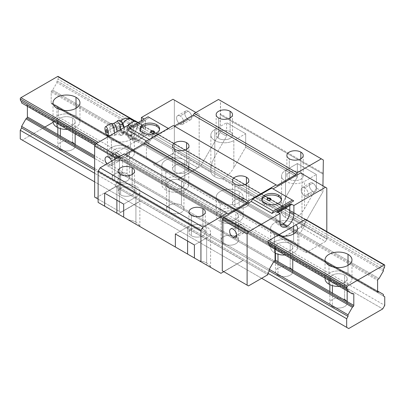 <?xml version="1.0" encoding="UTF-8"?>
<svg xmlns="http://www.w3.org/2000/svg" width="405" height="405" viewBox="0 0 405 405"><rect width="100%" height="100%" fill="white"/><g stroke="black" fill="none" stroke-linecap="round" stroke-linejoin="round"><path stroke-width="0.3" stroke-dasharray="2.02 1.52" d="M275.061 249.288L275.061 248.695A0.962 0.557 120 0 0 274.555 248.214L122.092 160.188L121.166 160.436L116.817 157.925L116.817 156.355L115.764 155.748L115.466 153.971A0.962 0.557 -60 0 1 116.134 152.665L152.857 131.463A0.962 0.557 -60 0 1 153.338 131.412A0.962 0.557 -60 0 1 153.525 131.995L153.232 134.116L152.179 135.938L152.179 137.508L147.825 145.046L146.899 145.866A0.962 0.557 120 0 0 146.397 146.914L146.397 158.178A0.962 0.557 120 0 0 146.595 158.618A0.962 0.557 120 0 0 146.899 158.644L147.825 158.395L152.179 160.906L152.179 162.481L153.535 163.266L153.535 164.678L281.181 238.53L303.35 225.732L281.181 238.53L178.357 179.167L200.526 166.364L211.051 172.439A13.466 7.771 180 0 0 214.807 176.651L214.807 140.53A13.466 7.771 180 0 0 233.852 140.53L245.683 133.701L226.643 122.705L245.683 133.701L245.683 147.207L297.366 177.046L245.683 147.207L245.683 133.701L233.852 140.53L233.852 167.7L245.683 147.207L233.852 167.7L233.852 140.53A13.466 7.771 180 0 1 214.807 140.53A13.466 7.771 180 0 1 214.807 129.539L214.807 156.71C211.668 162.344 210.418 167.589 211.051 172.439L200.526 166.364L220.112 132.445L220.112 114.696L322.937 174.059L220.112 114.696L220.523 113.992L323.342 173.355L220.523 113.992L220.523 100.642L323.342 160.005L218.482 99.463L220.523 100.642L220.112 132.445L226.643 136.212L214.807 156.71C212.24 161.256 210.924 165.68 210.863 169.978L211.051 172.439A13.466 7.771 180 0 0 214.807 176.651A13.466 7.771 180 0 0 222.102 178.823C226.623 176.944 230.536 173.239 233.852 167.7C230.536 173.239 226.623 176.944 222.102 178.823L281.774 213.273A13.466 7.771 180 0 0 285.53 217.485L285.53 181.364A13.466 7.771 180 0 0 304.575 181.364A13.466 7.771 180 0 1 285.53 181.364A13.466 7.771 180 0 1 285.53 170.368L285.53 197.539L285.53 170.368L297.366 163.539L316.406 174.53L304.575 181.364L304.575 208.535L304.575 181.364L316.406 174.53L316.406 188.036L316.406 174.53L297.366 163.539L297.366 177.046L285.53 197.539C282.396 203.178 281.141 208.423 281.774 213.273A13.466 7.771 180 0 0 285.53 217.485A13.466 7.771 180 0 0 292.825 219.657C297.346 217.774 301.259 214.068 304.575 208.535L316.406 188.036L322.937 191.808L303.35 225.732L292.825 219.657C297.346 217.774 301.259 214.068 304.575 208.535L316.406 188.036L322.937 191.808L322.937 185.839L322.937 191.808L303.35 225.732L292.825 219.657A13.466 7.771 180 0 1 285.53 217.485L285.53 181.364A13.466 7.771 180 0 1 281.591 175.866A13.466 7.771 180 0 1 285.53 170.368L297.366 163.539L297.366 177.046L285.53 197.539C282.963 202.085 281.647 206.51 281.591 210.808L281.774 213.273L222.102 178.823A13.466 7.771 180 0 1 214.807 176.651L214.807 140.53A13.466 7.771 180 0 1 210.863 135.037A13.466 7.771 180 0 1 214.807 129.539L226.643 122.705L226.643 136.212L214.807 156.71L214.807 129.539L226.643 122.705L226.643 136.212L220.112 132.445L200.526 166.364L178.357 179.167L197.807 167.781L199.169 165.422L199.169 114.382L197.807 113.597L170.196 129.539L168.293 128.441L168.839 128.755L149.799 139.745L148.438 142.099L120.827 158.041L119.47 160.395L119.47 211.44L120.827 212.225L140.277 201.153L118.108 213.951L140.277 201.153L243.096 260.516L223.788 271.664L243.096 260.359L115.455 186.665L115.455 185.252L116.817 182.893L116.817 181.324L121.166 173.785L122.092 172.965A0.962 0.557 120 0 0 122.593 171.917L122.593 160.669A0.962 0.557 120 0 0 122.092 160.188L121.166 160.436L116.817 157.925L116.817 156.355L115.764 155.748L115.466 153.971A0.962 0.557 -60 0 1 116.134 152.665L152.857 131.463A0.962 0.557 -60 0 1 153.525 131.995L153.232 134.116L152.179 135.938L152.179 137.508L147.825 145.046L146.899 145.866A0.962 0.557 120 0 0 146.397 146.914L146.397 158.178A0.962 0.557 120 0 0 146.899 158.644L147.825 158.395L152.179 160.906L152.179 162.481L153.535 163.266L153.535 164.678L172.986 153.449L174.347 151.095L174.347 100.05L172.986 99.266L199.169 114.382L197.807 113.597L170.196 129.539L148.098 116.777L149.455 117.561L127.697 130.126L149.455 117.561L170.196 129.539L168.839 128.755L149.799 139.745L149.253 139.431L149.799 139.745L148.438 142.099L120.827 158.041L119.47 160.395L119.47 211.44L120.827 212.225L140.277 200.996L115.455 186.665L115.455 185.252L267.918 273.274L94.648 173.239L267.918 273.274L115.455 185.252L116.817 182.893L269.279 270.92L94.648 170.095L269.279 270.92L116.817 182.893L116.817 181.324L269.279 269.35L94.648 168.526L269.279 269.35L116.817 181.324L121.166 173.785L273.633 261.812L94.648 158.477L273.633 261.812L121.166 173.785L122.092 172.965L274.555 260.992L122.092 172.965A0.962 0.557 120 0 0 122.593 171.917L94.648 155.783M175.026 172.135A8.176 4.718 180 0 1 172.631 168.799A8.176 4.718 180 0 1 177.679 164.44A8.176 4.718 180 0 1 186.589 165.463A8.176 4.718 180 0 1 188.983 168.799A8.176 4.718 180 0 1 183.936 173.158A8.176 4.718 180 0 1 175.026 172.135L175.026 149.364L175.026 172.135A8.176 4.718 180 0 1 175.026 165.463A8.176 4.718 180 0 1 186.589 165.463A8.176 4.718 180 0 1 186.589 172.135A8.176 4.718 180 0 1 175.026 172.135M186.589 149.364L186.589 165.463L186.589 149.364M312.868 191.337A5.002 2.886 60 0 1 309.602 186.928A5.002 2.886 60 0 1 310.372 182.923A5.002 2.886 60 0 1 312.868 183.171A5.002 2.886 60 0 1 316.406 189.292A5.002 2.886 60 0 1 312.868 191.337L304.712 196.045A5.002 2.886 -120 0 0 308.245 194.005A5.002 2.886 -120 0 0 304.712 187.88A5.002 2.886 -120 0 0 302.211 187.631A5.002 2.886 -120 0 0 301.442 191.641A5.002 2.886 -120 0 0 304.712 196.045A5.002 2.886 -120 0 0 307.208 196.293A5.002 2.886 -120 0 0 308.245 194.005A5.002 2.886 -120 0 0 304.712 187.88L312.868 183.171A5.002 2.886 60 0 1 316.138 187.576A5.002 2.886 60 0 1 315.368 191.585A5.002 2.886 60 0 1 312.868 191.337A5.002 2.886 60 0 1 309.334 185.212A5.002 2.886 60 0 1 312.868 183.171L304.712 187.88A5.002 2.886 -120 0 0 301.173 189.925A5.002 2.886 -120 0 0 304.712 196.045L312.868 191.337M140.084 129.539A9.811 5.665 0 0 0 139.988 130.324A9.811 5.665 0 0 0 142.859 134.328L142.859 132.759L142.859 134.328A9.811 5.665 0 0 0 156.735 134.328A9.811 5.665 0 0 0 159.514 129.539A9.811 5.665 0 0 1 159.605 130.324A9.811 5.665 0 0 1 156.735 134.328A9.811 5.665 0 0 1 142.859 134.328A9.811 5.665 0 0 1 140.084 129.539M141.431 126.279A9.811 5.665 -60 0 1 134.495 138.292A9.811 5.665 -60 0 1 127.56 134.288L127.56 125.494L127.56 134.288L131.64 136.642A9.811 5.665 120 0 0 133.67 141.137A9.811 5.665 120 0 0 138.576 140.651A9.811 5.665 120 0 0 145.511 128.633L145.511 120.781L131.64 128.79L131.64 136.642A9.811 5.665 120 0 0 138.576 140.651L134.495 138.292A9.811 5.665 -60 0 1 129.59 138.778A9.811 5.665 -60 0 1 127.56 134.288L131.64 136.642L131.64 128.79L130.278 128.005L144.155 119.996L145.511 120.781L131.64 128.79L130.278 128.005L144.155 119.996L144.155 119.055L130.278 127.064L130.278 128.005L130.278 127.064L144.155 119.055L144.155 119.996L145.511 120.781L145.511 128.633L141.431 126.279A9.811 5.665 -60 0 1 134.495 138.292L138.576 140.651A9.811 5.665 120 0 0 145.511 128.633L141.431 126.279L141.431 120.624L141.431 126.279M267.062 199.346A1.924 1.109 0 0 0 267.017 199.579A1.924 1.109 0 0 0 267.578 200.364L267.578 199.893L267.578 200.364A1.924 1.109 0 0 0 269.674 200.607A1.924 1.109 0 0 0 270.864 199.579A1.924 1.109 0 0 0 270.818 199.346A1.924 1.109 0 0 1 269.862 200.556A1.924 1.109 0 0 1 267.578 200.364A1.924 1.109 0 0 1 267.062 199.346M261.944 199.893A9.811 5.665 0 0 0 261.853 200.677A9.811 5.665 0 0 0 264.723 204.687L264.723 203.113L264.723 204.687A9.811 5.665 0 0 0 278.594 204.687A9.811 5.665 0 0 0 281.374 199.893A9.811 5.665 0 0 1 281.47 200.677A9.811 5.665 0 0 1 278.594 204.687A9.811 5.665 0 0 1 264.723 204.687A9.811 5.665 0 0 1 261.944 199.893M241.329 224.471A5.002 2.886 -120 0 0 238.828 224.223A5.002 2.886 -120 0 0 238.064 228.233A5.002 2.886 -120 0 0 241.329 232.637L236.707 235.31L241.329 232.637A5.002 2.886 -120 0 0 244.868 230.597A5.002 2.886 -120 0 0 241.329 224.471A5.002 2.886 -120 0 0 237.796 226.516A5.002 2.886 -120 0 0 241.329 232.637A5.002 2.886 -120 0 0 243.83 232.885A5.002 2.886 -120 0 0 244.868 230.597A5.002 2.886 -120 0 0 241.329 224.471L233.169 229.184L241.329 224.471M188.29 119.409A5.002 2.886 60 0 1 185.019 115A5.002 2.886 60 0 1 185.789 110.995A5.002 2.886 60 0 1 188.29 111.243A5.002 2.886 60 0 1 191.823 117.369A5.002 2.886 60 0 1 188.29 119.409L180.129 124.122A5.002 2.886 -120 0 0 183.662 122.077A5.002 2.886 -120 0 0 180.129 115.951A5.002 2.886 -120 0 0 177.628 115.703A5.002 2.886 -120 0 0 176.858 119.713A5.002 2.886 -120 0 0 180.129 124.122A5.002 2.886 -120 0 0 182.63 124.365A5.002 2.886 -120 0 0 183.662 122.077A5.002 2.886 -120 0 0 180.129 115.951L188.29 111.243A5.002 2.886 60 0 1 191.555 115.648A5.002 2.886 60 0 1 190.785 119.657A5.002 2.886 60 0 1 188.29 119.409A5.002 2.886 60 0 1 184.751 113.284A5.002 2.886 60 0 1 188.29 111.243L180.129 115.951A5.002 2.886 -120 0 0 176.59 117.997A5.002 2.886 -120 0 0 180.129 124.122L188.29 119.409M202.91 229.068A8.176 4.718 0 0 0 194 228.045A8.176 4.718 0 0 0 188.953 232.404A8.176 4.718 0 0 0 191.347 235.74L191.347 215.323L191.347 235.74A8.176 4.718 0 0 0 202.91 235.74A8.176 4.718 0 0 0 202.91 229.068A8.176 4.718 0 0 0 191.347 229.068A8.176 4.718 0 0 0 191.347 235.74A8.176 4.718 0 0 0 200.257 236.763A8.176 4.718 0 0 0 205.305 232.404A8.176 4.718 0 0 0 202.91 229.068L202.91 215.323L202.91 229.068M289.271 179.202A8.176 4.718 180 0 1 286.877 175.866A8.176 4.718 180 0 1 291.924 171.507A8.176 4.718 180 0 1 300.834 172.53A8.176 4.718 180 0 1 300.834 179.202A8.176 4.718 180 0 1 289.271 179.202L289.271 158.785L289.271 179.202A8.176 4.718 180 0 1 289.271 172.53A8.176 4.718 180 0 1 300.834 172.53A8.176 4.718 180 0 1 303.229 175.866A8.176 4.718 180 0 1 298.181 180.225A8.176 4.718 180 0 1 289.271 179.202M300.834 158.785L300.834 172.53L300.834 158.785M128.628 220.026A13.466 7.771 180 0 1 135.923 222.198A13.466 7.771 180 0 1 139.685 226.405A13.466 7.771 180 0 0 135.923 222.198L135.923 186.077A13.466 7.771 180 0 1 139.867 191.57A13.466 7.771 180 0 1 135.923 197.068L123.682 204.135L135.923 197.068L135.923 224.238L135.923 197.068A13.466 7.771 180 0 0 135.923 186.077L135.923 222.198A13.466 7.771 180 0 0 128.628 220.026M116.883 200.207L116.883 186.077A13.466 7.771 180 0 1 135.923 186.077A13.466 7.771 180 0 0 116.883 186.077L104.642 193.139L116.883 186.077L116.883 200.207M119.247 160.957A5.002 2.886 -120 0 1 116.746 160.714A5.002 2.886 -120 0 0 120.285 158.669A5.002 2.886 -120 0 0 116.746 152.543L108.586 157.256L116.746 152.543A5.002 2.886 -120 0 0 114.245 152.295A5.002 2.886 -120 0 0 113.481 156.305A5.002 2.886 -120 0 0 116.746 160.714L108.586 165.422A5.002 2.886 -120 0 0 112.124 163.382A5.002 2.886 -120 0 0 111.674 161.129A5.002 2.886 -120 0 1 112.124 163.382A5.002 2.886 -120 0 1 111.086 165.67L119.247 160.957A5.002 2.886 -120 0 0 120.285 158.669A5.002 2.886 -120 0 0 116.746 152.543A5.002 2.886 -120 0 0 113.213 154.589A5.002 2.886 -120 0 0 116.746 160.714L108.586 165.422A5.002 2.886 -120 0 0 111.086 165.67M106.859 163.909A5.002 2.886 -120 0 0 108.586 165.422A5.002 2.886 -120 0 1 106.859 163.909M246.432 200.014A8.176 4.718 0 0 0 237.522 198.992A8.176 4.718 0 0 0 232.475 203.35A8.176 4.718 0 0 0 234.87 206.687L234.87 183.916L234.87 206.687A8.176 4.718 0 0 0 243.78 207.709A8.176 4.718 0 0 0 248.827 203.35A8.176 4.718 0 0 0 246.432 200.014A8.176 4.718 0 0 0 234.87 200.014A8.176 4.718 0 0 0 234.87 206.687A8.176 4.718 0 0 0 246.432 206.687A8.176 4.718 0 0 0 246.432 200.014L246.432 183.916L246.432 200.014M199.356 260.861A13.466 7.771 180 0 1 206.646 263.027A13.466 7.771 180 0 1 210.408 267.239A13.466 7.771 180 0 0 206.646 263.027L206.646 226.906A13.466 7.771 180 0 1 210.59 232.404A13.466 7.771 180 0 1 206.646 237.902L194.405 244.969L206.646 237.902L206.646 265.067L206.646 237.902A13.466 7.771 180 0 0 206.646 226.906L206.646 263.027A13.466 7.771 180 0 0 199.356 260.861M187.606 241.041L187.606 226.906A13.466 7.771 180 0 1 206.646 226.906A13.466 7.771 180 0 0 187.606 226.906L175.365 233.974L187.606 226.906L187.606 241.041M132.182 188.234A8.176 4.718 0 0 0 123.277 187.211A8.176 4.718 0 0 0 118.23 191.57A8.176 4.718 0 0 0 120.624 194.906L120.624 174.494L120.624 194.906A8.176 4.718 0 0 0 129.534 195.934A8.176 4.718 0 0 0 134.576 191.57A8.176 4.718 0 0 0 132.182 188.234A8.176 4.718 0 0 0 120.624 188.234A8.176 4.718 0 0 0 120.624 194.906A8.176 4.718 0 0 0 132.182 194.906A8.176 4.718 0 0 0 132.182 188.234L132.182 174.494L132.182 188.234M230.111 131.696A8.176 4.718 0 0 0 221.201 130.673A8.176 4.718 0 0 0 216.154 135.037A8.176 4.718 0 0 0 218.548 138.373L218.548 117.956L218.548 138.373A8.176 4.718 0 0 0 227.458 139.396A8.176 4.718 0 0 0 232.505 135.037A8.176 4.718 0 0 0 230.111 131.696A8.176 4.718 0 0 0 218.548 131.696A8.176 4.718 0 0 0 218.548 138.373A8.176 4.718 0 0 0 230.111 138.373A8.176 4.718 0 0 0 230.111 131.696L230.111 117.956L230.111 131.696M150.64 132.131A1.924 1.109 0 0 0 150.594 132.364A1.924 1.109 0 0 0 151.156 133.149L151.156 132.678L151.156 133.149A1.924 1.109 0 0 0 153.252 133.392A1.924 1.109 0 0 0 154.442 132.364A1.924 1.109 0 0 0 154.396 132.131A1.924 1.109 0 0 1 153.439 133.341A1.924 1.109 0 0 1 151.156 133.149A1.924 1.109 0 0 1 150.64 132.131M289.818 204.095L275.942 212.104L275.942 219.956A9.811 5.665 120 0 0 280.462 224.856A9.811 5.665 120 0 1 277.977 224.446A9.811 5.665 120 0 1 275.942 219.956L280.022 222.315L275.942 219.956L275.942 212.104L277.303 212.888L275.942 212.104L289.818 204.095L289.818 205.664L289.818 204.095L291.175 204.879L289.818 204.095M278.119 212.417L277.303 212.888L277.303 211.947L277.303 212.888L278.119 212.417M274.555 248.214L273.633 248.462L95.053 145.36L273.633 248.462L121.166 160.436L273.633 248.462L274.555 248.214M306.003 219.88A0.962 0.557 -60 0 1 305.993 220.021L305.694 222.137L304.641 223.96L304.641 225.534L300.287 233.072L299.366 233.893A0.962 0.557 120 0 0 298.86 234.94L298.86 246.199A0.962 0.557 120 0 0 299.366 246.67L300.287 246.422L304.641 248.933L304.641 250.503L306.003 251.287L306.003 252.7L325.453 241.471L300.632 227.144L301.988 224.785L301.988 173.745L300.632 172.96L326.81 188.077L301.988 173.745L301.988 224.785L326.81 239.117L325.453 241.471L306.003 252.7L281.181 238.373L300.632 227.144L301.988 224.785L326.81 239.117L325.453 241.471L300.632 227.144L281.181 238.373L306.003 252.7L306.003 251.287L152.179 162.481L304.641 250.503L304.641 248.933L147.825 158.395L300.287 246.422L299.366 246.67L146.899 158.644L299.366 246.67A0.962 0.557 120 0 1 299.062 246.64A0.962 0.557 120 0 1 298.86 246.199L146.397 158.178L298.86 246.199L298.86 234.94L146.397 146.914L298.86 234.94A0.962 0.557 120 0 1 299.366 233.893L146.899 145.866L299.366 233.893L300.287 233.072L147.825 145.046L300.287 233.072L304.641 225.534L152.179 137.508L304.641 225.534L304.641 223.96L152.179 135.938L304.641 223.96L305.694 222.137L153.232 134.116L305.694 222.137L305.993 220.021A0.962 0.557 -60 0 0 305.8 219.439L134.779 120.7M326.81 231.569L326.81 239.117L326.81 231.569M116.205 158.512L119.47 160.395L116.205 158.512M98.116 199.108L120.827 212.225L98.116 199.108M96.005 197.893L115.455 186.665L96.005 197.893M152.857 131.463L305.319 219.485L152.857 131.463M153.525 131.995L305.993 220.021L153.525 131.995M173.325 125.535L277.101 185.444L173.325 125.535M174.347 151.095L199.169 165.422L199.169 114.382L174.347 100.05L174.347 151.095L199.169 165.422L197.807 167.781L172.986 153.449L197.807 167.781L178.357 179.01L153.535 164.678L172.986 153.449L174.347 151.095M124.365 153.804L228.136 213.713L124.365 153.804M115.466 153.971L267.928 241.998L115.466 153.971M116.134 152.665L268.601 240.686L116.134 152.665M118.923 156.943L120.827 158.041L118.923 156.943M115.764 155.748L269.279 244.377L115.764 155.748M116.817 156.355L269.279 244.377L116.817 156.355M223.651 271.588L243.096 260.359L267.918 274.686L243.096 260.359L223.651 271.588M273.021 188.902L293.762 200.875L273.021 188.902M116.817 157.925L269.279 245.946L116.817 157.925M195.904 112.499L197.807 113.597L195.904 112.499M148.438 142.099L146.534 141.001L148.438 142.099M261.671 278.296L94.648 181.865L261.671 278.296M79.957 102.799L79.957 121.647A13.466 7.771 0 0 1 69.761 129.19A13.466 7.771 0 0 1 67.412 129.403A13.466 7.771 0 0 0 69.761 129.19A13.466 7.771 0 0 0 79.466 123.722A13.466 7.771 0 0 0 76.013 116.149L76.013 108.297L76.013 116.149A13.466 7.771 0 0 0 56.973 116.149A13.466 7.771 0 0 0 53.03 121.647M56.973 123.373L56.973 108.297L56.973 123.373M130.415 147.562A13.466 7.771 0 0 0 111.375 147.562A13.466 7.771 0 0 0 107.431 153.055A13.466 7.771 0 0 0 111.375 158.552L111.375 139.705A13.466 7.771 0 0 0 130.415 139.705A13.466 7.771 0 0 0 130.415 128.714A13.466 7.771 0 0 0 111.375 128.714A13.466 7.771 0 0 0 107.431 134.212A13.466 7.771 0 0 0 107.608 135.462A13.466 7.771 0 0 1 111.375 128.714A13.466 7.771 0 0 1 130.415 128.714L130.415 147.562A13.466 7.771 0 0 0 111.375 147.562A13.466 7.771 0 0 0 111.375 158.552A13.466 7.771 0 0 0 130.415 158.552A13.466 7.771 0 0 0 130.415 147.562A13.466 7.771 0 0 1 134.359 153.055A13.466 7.771 0 0 1 126.046 160.238A13.466 7.771 0 0 1 111.375 158.552L111.375 139.705A13.466 7.771 0 0 0 126.046 141.391A13.466 7.771 0 0 0 134.359 134.212A13.466 7.771 0 0 0 130.415 128.714L130.415 147.562M108.145 136.703A13.466 7.771 0 0 0 111.375 139.705A13.466 7.771 0 0 1 108.145 136.703M239.223 210.377A13.466 7.771 0 0 0 220.183 210.377A13.466 7.771 0 0 0 216.24 215.875A13.466 7.771 0 0 0 220.183 221.373L220.183 202.525A13.466 7.771 0 0 0 234.854 204.211A13.466 7.771 0 0 0 243.167 197.027A13.466 7.771 0 0 0 239.223 191.535A13.466 7.771 0 0 0 220.183 191.535A13.466 7.771 0 0 0 216.24 197.027A13.466 7.771 0 0 0 220.183 202.525A13.466 7.771 0 0 0 239.223 202.525A13.466 7.771 0 0 0 239.223 191.535L239.223 210.377A13.466 7.771 0 0 0 220.183 210.377A13.466 7.771 0 0 0 220.183 221.373A13.466 7.771 0 0 0 239.223 221.373A13.466 7.771 0 0 0 239.223 210.377A13.466 7.771 0 0 1 243.167 215.875A13.466 7.771 0 0 1 234.854 223.059A13.466 7.771 0 0 1 220.183 221.373L220.183 202.525A13.466 7.771 0 0 1 220.183 191.535A13.466 7.771 0 0 1 239.223 191.535L239.223 210.377M181.42 205.274A8.657 4.997 0 0 0 171.988 204.191A8.657 4.997 0 0 0 166.642 208.808A8.657 4.997 0 0 0 169.179 212.341L169.179 188.001A8.657 4.997 0 0 0 181.42 188.001A8.657 4.997 0 0 0 181.42 180.934A8.657 4.997 0 0 0 171.988 179.85A8.657 4.997 0 0 0 166.642 184.467A8.657 4.997 0 0 0 169.179 188.001A8.657 4.997 0 0 0 178.61 189.084A8.657 4.997 0 0 0 183.956 184.467A8.657 4.997 0 0 0 181.42 180.934L181.42 205.274A8.657 4.997 0 0 0 169.179 205.274A8.657 4.997 0 0 0 169.179 212.341A8.657 4.997 0 0 0 181.42 212.341A8.657 4.997 0 0 0 181.42 205.274A8.657 4.997 0 0 1 183.956 208.808A8.657 4.997 0 0 1 178.61 213.425A8.657 4.997 0 0 1 169.179 212.341L169.179 188.001A8.657 4.997 0 0 1 169.179 180.934A8.657 4.997 0 0 1 181.42 180.934L181.42 205.274M351.97 259.848L351.97 278.696A13.466 7.771 0 0 1 341.774 286.234A13.466 7.771 0 0 1 339.425 286.446A13.466 7.771 0 0 0 341.774 286.234A13.466 7.771 0 0 0 351.484 280.766A13.466 7.771 0 0 0 348.027 273.198L348.027 265.346L348.027 273.198A13.466 7.771 0 0 0 328.987 273.198A13.466 7.771 0 0 0 325.043 278.696M328.987 280.422L328.987 265.346L328.987 280.422M72.611 142.454L72.611 118.113A8.657 4.997 0 0 0 60.37 118.113A8.657 4.997 0 0 0 60.37 125.18A8.657 4.997 0 0 0 72.611 125.18A8.657 4.997 0 0 0 72.611 118.113A8.657 4.997 0 0 0 63.18 117.03A8.657 4.997 0 0 0 57.839 121.647A8.657 4.997 0 0 0 60.37 125.18L60.37 128.572L60.37 125.18A8.657 4.997 0 0 0 69.807 126.264A8.657 4.997 0 0 0 75.148 121.647A8.657 4.997 0 0 0 72.611 118.113L72.611 142.454A8.657 4.997 0 0 0 63.18 141.37A8.657 4.997 0 0 0 57.839 145.987A8.657 4.997 0 0 0 60.37 149.521L60.37 135.994L60.37 149.521A8.657 4.997 0 0 0 69.807 150.604A8.657 4.997 0 0 0 75.148 145.987A8.657 4.997 0 0 0 72.611 142.454A8.657 4.997 0 0 0 60.37 142.454A8.657 4.997 0 0 0 60.37 149.521A8.657 4.997 0 0 0 71.214 150.179A8.657 4.997 0 0 0 74.566 144.19M270.641 228.44A13.466 7.771 0 0 1 274.585 222.942A13.466 7.771 0 0 1 293.625 222.942L293.625 226.238L293.625 222.942A13.466 7.771 0 0 1 296.045 224.846A13.466 7.771 0 0 0 293.625 222.942A13.466 7.771 0 0 0 274.585 222.942A13.466 7.771 0 0 0 274.585 233.933L274.585 252.781A13.466 7.771 0 0 1 271.041 245.395A13.466 7.771 0 0 1 274.585 241.785A13.466 7.771 0 0 1 293.625 241.785A13.466 7.771 0 0 1 297.083 249.358A13.466 7.771 0 0 1 287.373 254.826A13.466 7.771 0 0 1 285.024 255.039A13.466 7.771 0 0 0 287.373 254.826A13.466 7.771 0 0 0 297.569 247.283A13.466 7.771 0 0 0 293.625 241.785L293.625 233.933L293.625 241.785A13.466 7.771 0 0 0 274.585 241.785A13.466 7.771 0 0 0 270.641 247.283A13.466 7.771 0 0 0 274.585 252.781L274.585 233.933A13.466 7.771 0 0 0 277.881 235.33A13.466 7.771 0 0 1 274.585 233.933A13.466 7.771 0 0 1 270.641 228.44L270.641 247.283M127.018 173.867A8.657 4.997 0 0 0 117.582 172.783A8.657 4.997 0 0 0 112.241 177.4A8.657 4.997 0 0 0 114.777 180.934L114.777 156.588A8.657 4.997 0 0 0 124.208 157.672A8.657 4.997 0 0 0 129.549 153.055A8.657 4.997 0 0 0 127.018 149.521A8.657 4.997 0 0 0 117.582 148.438A8.657 4.997 0 0 0 112.241 153.055A8.657 4.997 0 0 0 114.777 156.588A8.657 4.997 0 0 0 127.018 156.588A8.657 4.997 0 0 0 127.018 149.521L127.018 173.867A8.657 4.997 0 0 0 114.777 173.867A8.657 4.997 0 0 0 114.777 180.934L114.777 156.588A8.657 4.997 0 0 1 114.777 149.521A8.657 4.997 0 0 1 127.018 149.521L127.018 173.867A8.657 4.997 0 0 1 129.549 177.4A8.657 4.997 0 0 1 124.208 182.017A8.657 4.997 0 0 1 114.777 180.934A8.657 4.997 0 0 0 127.018 180.934A8.657 4.997 0 0 0 127.018 173.867M235.821 236.682A8.657 4.997 0 0 0 226.39 235.599A8.657 4.997 0 0 0 221.044 240.216A8.657 4.997 0 0 0 223.58 243.749L223.58 219.409A8.657 4.997 0 0 0 233.012 220.492A8.657 4.997 0 0 0 238.358 215.875A8.657 4.997 0 0 0 235.821 212.341A8.657 4.997 0 0 0 226.39 211.258A8.657 4.997 0 0 0 221.044 215.875A8.657 4.997 0 0 0 223.58 219.409A8.657 4.997 0 0 0 235.821 219.409A8.657 4.997 0 0 0 235.821 212.341L235.821 236.682A8.657 4.997 0 0 0 223.58 236.682A8.657 4.997 0 0 0 223.58 243.749L223.58 219.409A8.657 4.997 0 0 1 223.58 212.341A8.657 4.997 0 0 1 235.821 212.341L235.821 236.682A8.657 4.997 0 0 1 238.358 240.216A8.657 4.997 0 0 1 233.012 244.833A8.657 4.997 0 0 1 223.58 243.749A8.657 4.997 0 0 0 235.821 243.749A8.657 4.997 0 0 0 235.821 236.682M184.817 178.969A13.466 7.771 0 0 0 165.777 178.969A13.466 7.771 0 0 0 161.833 184.467A13.466 7.771 0 0 0 165.777 189.96L165.777 171.118A13.466 7.771 0 0 0 180.453 172.803A13.466 7.771 0 0 0 188.76 165.62A13.466 7.771 0 0 0 184.817 160.122A13.466 7.771 0 0 0 165.777 160.122A13.466 7.771 0 0 0 161.833 165.62A13.466 7.771 0 0 0 165.777 171.118A13.466 7.771 0 0 0 184.817 171.118A13.466 7.771 0 0 0 184.817 160.122L184.817 178.969A13.466 7.771 0 0 0 165.777 178.969A13.466 7.771 0 0 0 165.777 189.96L165.777 171.118A13.466 7.771 0 0 1 165.777 160.122A13.466 7.771 0 0 1 184.817 160.122L184.817 178.969A13.466 7.771 0 0 1 188.76 184.467A13.466 7.771 0 0 1 180.453 191.646A13.466 7.771 0 0 1 165.777 189.96A13.466 7.771 0 0 0 184.817 189.96A13.466 7.771 0 0 0 184.817 178.969M290.223 268.095L290.223 243.749A8.657 4.997 0 0 0 277.982 243.749A8.657 4.997 0 0 0 277.982 250.816A8.657 4.997 0 0 0 290.223 250.816A8.657 4.997 0 0 0 290.223 243.749A8.657 4.997 0 0 0 280.792 242.666A8.657 4.997 0 0 0 275.451 247.283A8.657 4.997 0 0 0 277.982 250.816L277.982 254.208L277.982 250.816A8.657 4.997 0 0 0 287.418 251.9A8.657 4.997 0 0 0 292.759 247.283A8.657 4.997 0 0 0 290.223 243.749L290.223 268.095A8.657 4.997 0 0 0 280.792 267.011A8.657 4.997 0 0 0 275.451 271.628A8.657 4.997 0 0 0 277.982 275.162L277.982 261.63L277.982 275.162A8.657 4.997 0 0 0 287.418 276.245A8.657 4.997 0 0 0 292.759 271.628A8.657 4.997 0 0 0 290.223 268.095A8.657 4.997 0 0 0 277.982 268.095A8.657 4.997 0 0 0 277.982 275.162A8.657 4.997 0 0 0 288.826 275.815A8.657 4.997 0 0 0 292.177 269.826M344.63 299.503L344.63 275.162A8.657 4.997 0 0 0 332.389 275.162A8.657 4.997 0 0 0 332.389 282.224A8.657 4.997 0 0 0 341.82 283.308A8.657 4.997 0 0 0 347.161 278.696A8.657 4.997 0 0 0 344.63 275.162A8.657 4.997 0 0 0 335.193 274.079A8.657 4.997 0 0 0 329.852 278.696A8.657 4.997 0 0 0 332.389 282.224L332.389 285.616L332.389 282.224A8.657 4.997 0 0 0 344.63 282.224A8.657 4.997 0 0 0 344.63 275.162L344.63 299.503A8.657 4.997 0 0 0 335.193 298.419A8.657 4.997 0 0 0 329.852 303.036A8.657 4.997 0 0 0 332.389 306.57L332.389 293.038L332.389 306.57A8.657 4.997 0 0 0 341.82 307.653A8.657 4.997 0 0 0 347.161 303.036A8.657 4.997 0 0 0 344.63 299.503A8.657 4.997 0 0 0 332.389 299.503A8.657 4.997 0 0 0 332.389 306.57A8.657 4.997 0 0 0 343.232 307.223A8.657 4.997 0 0 0 346.579 301.234M351.97 278.696A13.466 7.771 0 0 0 348.027 273.198A13.466 7.771 0 0 0 328.987 273.198A13.466 7.771 0 0 0 325.448 276.807A13.466 7.771 0 0 0 325.073 278.164M384.75 296.754L58.33 108.297L58.33 116.929L56.285 120.472L53.08 122.325L56.285 120.472L382.705 308.929L56.285 120.472L58.33 116.929L384.75 305.385L58.33 116.929L58.33 108.297L56.973 107.512L384.75 296.754M353.302 293.681L26.887 105.224L25.96 105.472L26.887 105.224A0.962 0.557 120 0 1 27.388 105.7L27.388 106.297M383.388 270.996L56.973 82.544L52.62 90.082L51.698 90.902A0.962 0.557 120 0 0 51.192 91.95L51.192 103.209A0.962 0.557 120 0 0 51.389 103.65A0.962 0.557 120 0 0 51.698 103.675L52.62 103.432L56.973 105.943L56.973 107.512L383.388 295.969L56.973 107.512L56.973 105.943L383.388 294.4L52.62 103.432L377.612 291.058L52.62 103.432L51.698 103.675L377.632 291.853L51.698 103.675A0.962 0.557 120 0 1 51.192 103.209L377.612 291.666L51.192 103.209L51.192 91.95L377.612 280.407L51.192 91.95A0.962 0.557 120 0 1 51.698 90.902L378.113 279.354L51.698 90.902L52.62 90.082L379.039 278.534L52.62 90.082L56.973 82.544L383.388 270.996M384.441 267.604L58.026 79.147L56.973 80.97L56.973 82.544L56.973 80.97L383.388 269.426L56.973 80.97L58.026 79.147L384.441 267.604M58.33 76.889A0.962 0.557 -60 0 1 58.32 77.031L384.74 265.488L58.32 77.031L58.026 79.147L58.32 77.031A0.962 0.557 -60 0 0 58.133 76.449M274.585 252.781A13.466 7.771 0 0 0 275.061 253.044A13.466 7.771 0 0 1 274.585 252.781M44.889 127.054L22.295 140.095L44.889 127.054M79.957 121.647A13.466 7.771 0 0 0 76.013 116.149A13.466 7.771 0 0 0 56.973 116.149A13.466 7.771 0 0 0 53.43 119.758A13.466 7.771 0 0 0 53.06 121.115M113.856 123.505A5.771 1.802 -103.4 0 0 113.501 123.484A5.771 1.802 -103.4 0 0 112.641 126.021A5.771 1.802 -103.4 0 0 113.871 131.954A5.771 1.802 -103.4 0 0 116.184 134.708A5.771 1.802 -103.4 0 0 116.493 134.531A5.771 1.802 -103.4 0 0 117.055 132.177A5.771 1.802 -103.4 0 0 117.04 131.569M110.519 123.641A6.348 1.984 -103.4 0 0 109.755 126.35A6.348 1.984 -103.4 0 0 111 132.607A6.348 1.984 -103.4 0 0 113.456 135.923A6.348 1.984 -103.4 0 0 113.582 135.923A6.348 1.984 -103.4 0 0 114.61 133.118A6.348 1.984 -103.4 0 0 114.61 132.972M125.494 132.339L128.633 136.809L131.777 134.997A7.695 4.44 120 0 0 136.49 129.134A7.695 4.44 120 0 0 136.49 122.852A7.695 4.44 120 0 0 135.624 122.052A7.695 4.44 120 0 0 131.777 122.431A7.695 4.44 120 0 0 127.064 128.294L125.494 132.339L130.936 135.483L134.075 139.948L140.358 136.323L143.497 128.228L140.358 123.758L134.075 127.388L130.936 135.483M124.158 127.605L124.122 127.479A6.733 2.106 76.6 0 1 124.158 127.605L124.219 127.909A6.733 2.106 76.6 0 1 124.219 133.184L124.158 133.326A6.733 2.106 76.6 0 1 123.869 133.746A6.733 2.106 76.6 0 1 122.016 132.977L121.895 132.81A6.733 2.106 76.6 0 1 120.67 130.364A6.733 2.106 76.6 0 1 119.753 127.185L119.136 131.139L118.073 131.392L120.138 135.118L121.049 135.538C119.88 134.794 120.376 133.655 122.533 132.116L120.705 129.453M116.458 121.799L115.941 122.948L116.584 123.824C115.415 126.75 115.911 129.276 118.073 131.392M106.758 132.455A1.595 0.496 76.6 0 1 106.191 131.169A1.595 0.496 76.6 0 1 106.11 129.762M131.898 126.127L134.075 127.388M128.041 125.773L127.064 128.294A7.695 4.44 120 0 0 127.064 134.576A7.695 4.44 120 0 0 127.929 135.376A7.695 4.44 120 0 0 131.777 134.997L134.916 133.184L138.059 125.084L143.497 128.228M122.634 132.263C124.861 132.754 124.861 130.137 122.634 124.416A5.331 1.666 -103.4 0 0 120.032 122.376A5.331 1.666 -103.4 0 0 120.133 127.499A5.331 1.666 -103.4 0 0 122.361 132.116A5.331 1.666 -103.4 0 0 122.634 132.263A7.695 4.44 120 0 0 123.034 132.551A7.695 4.44 120 0 0 126.881 132.167A7.695 4.44 120 0 0 131.909 125.388A7.695 4.44 120 0 0 130.729 119.222M120.791 120.867A6.733 2.106 76.6 0 0 119.753 121.47L119.698 121.606A6.733 2.106 76.6 0 0 119.698 126.886L119.753 127.185M116.584 123.824L117.653 123.571L119.698 121.606M119.698 126.886L117.653 123.571M138.181 122.502L140.358 123.758M124.219 127.909L123.601 131.863L124.219 133.184M122.533 132.116L123.601 131.863M121.049 135.538L122.113 135.285L122.016 132.977M124.158 133.326L122.113 135.285M128.633 136.809L134.075 139.948M134.916 133.184L140.358 136.323M138.059 125.084L134.916 120.619M119.753 121.47L119.136 120.148M121.895 132.81L119.136 131.139M122.973 123.768A7.695 4.44 120 0 0 122.634 124.416M210.863 169.978L210.863 135.037M172.631 146.028L172.631 168.799M302.211 187.631L310.372 182.923M139.988 128.755L139.988 130.324M267.017 199.108L267.017 199.579M261.853 199.108L261.853 200.677M230.668 228.936L238.828 224.223M177.628 115.703L185.789 110.995M188.953 211.987L188.953 232.404M281.591 210.808L281.591 175.866M286.877 155.449L286.877 175.866M106.085 157.008L114.245 152.295M232.475 180.579L232.475 203.35M118.23 171.153L118.23 191.57M216.154 114.62L216.154 135.037M150.594 131.893L150.594 132.364M153.338 131.412L305.8 219.439M154.442 131.893L154.442 132.364M232.505 114.62L232.505 135.037M134.576 171.153L134.576 191.57M210.59 267.346L210.59 232.404M248.827 180.579L248.827 203.35M139.867 226.516L139.867 191.57M303.229 155.449L303.229 175.866M282.057 226.805L277.977 224.446M205.305 211.987L205.305 232.404M182.63 124.365L190.785 119.657M235.669 237.598L243.83 232.885M146.595 158.618L299.062 246.64M281.47 199.108L281.47 200.677M270.864 199.108L270.864 199.579M129.59 138.778L133.67 141.137M159.605 128.755L159.605 130.324M307.208 196.293L315.368 191.585M188.983 146.028L188.983 168.799M53.03 102.799L53.03 121.095M107.431 134.212L107.431 153.055M216.24 197.027L216.24 215.875M166.642 184.467L166.642 208.808M325.043 259.848L325.043 278.144M57.839 121.647L57.839 127.6M57.839 134.531L57.839 145.987M112.241 153.055L112.241 177.4M221.044 215.875L221.044 240.216M161.833 165.62L161.833 184.467M275.451 247.283L275.451 253.236M275.451 260.167L275.451 271.628M329.852 278.696L329.852 284.649M329.852 291.575L329.852 303.036M347.161 278.696L347.161 290.917M347.161 301.568L347.161 303.036M292.759 247.283L292.759 259.504M292.759 270.16L292.759 271.628M188.76 165.62L188.76 184.467M238.358 215.875L238.358 240.216M129.549 153.055L129.549 177.4M297.569 228.44L297.569 247.283M75.148 121.647L75.148 133.868M75.148 144.524L75.148 145.987M183.956 184.467L183.956 208.808M377.809 292.106L51.389 103.65M243.167 197.027L243.167 215.875M134.359 134.212L134.359 153.055M116.493 134.531L113.582 135.923M134.03 121.13L135.624 122.052M109.973 135.65L113.456 135.923M120.143 135.113C120.214 134.769 118.893 134.632 116.184 134.708M120.979 120.948A7.695 7.695 0 0 0 120.032 122.376M122.361 132.116A7.695 7.695 0 0 0 123.034 132.551L127.929 135.376"/><path stroke-width="0.61" d="M353.302 293.681L352.38 293.929L348.027 291.413L348.027 289.843L346.974 289.236L346.68 287.459A0.962 0.557 -60 0 1 347.348 286.153L384.072 264.951A0.962 0.557 -60 0 1 384.74 265.488L384.441 267.604L383.388 269.426L383.388 270.996L379.039 278.534L378.113 279.354A0.962 0.557 120 0 0 377.612 280.407L377.612 291.666A0.962 0.557 120 0 0 378.113 292.132L379.039 291.883L383.388 294.4L383.388 295.969L384.75 296.754L384.75 305.385L382.705 308.929L348.715 328.551L346.67 327.372L346.67 318.74L348.027 316.386L348.027 314.812L352.38 307.274L353.302 306.458A0.962 0.557 120 0 0 353.808 305.405L353.808 294.157A0.962 0.557 120 0 0 353.302 293.681L352.38 293.929L348.027 291.413L348.027 289.843L346.974 289.236L346.68 287.459A0.962 0.557 -60 0 1 347.348 286.153L384.072 264.951A0.962 0.557 -60 0 1 384.553 264.905A0.962 0.557 -60 0 1 384.74 265.488L384.441 267.604L383.388 269.426L383.388 270.996L379.039 278.534L378.113 279.354A0.962 0.557 120 0 0 377.612 280.407L377.612 291.666A0.962 0.557 120 0 0 377.809 292.106A0.962 0.557 120 0 0 378.113 292.132L379.039 291.883L383.388 294.4L383.388 295.969L384.75 296.754L384.75 305.385L382.705 308.929L348.715 328.551L346.67 327.372L346.67 318.74L267.918 273.274L267.918 274.686L248.473 285.92L222.289 270.803L248.473 285.92L222.289 270.803L247.111 285.13L247.111 234.09L248.473 231.736L280.022 213.516L280.022 222.315A9.811 5.665 -60 0 0 286.963 226.319L282.882 223.96A9.811 5.665 120 0 0 289.818 211.947L289.818 205.664L289.818 211.947L293.898 214.306A9.811 5.665 -60 0 1 286.963 226.319A9.811 5.665 -60 0 1 282.057 226.805A9.811 5.665 -60 0 1 280.022 222.315L280.022 213.516L277.303 211.947L291.175 203.938L277.303 211.947L280.022 213.516L248.473 231.736L223.651 217.404L222.289 219.763L222.289 270.803L222.289 219.763L247.111 234.09L222.289 219.763L223.651 217.404L251.257 201.467L223.651 217.404L248.473 231.736L247.111 234.09L247.111 285.13L248.473 285.92L267.918 274.686L267.918 273.274L269.279 270.92L269.279 269.35L273.633 261.812L274.555 260.992A0.962 0.557 120 0 0 275.061 259.944L275.061 249.288M186.589 142.692A8.176 4.718 0 0 0 177.679 141.669A8.176 4.718 0 0 0 172.631 146.028A8.176 4.718 0 0 0 175.026 149.364A8.176 4.718 0 0 0 186.589 149.364A8.176 4.718 0 0 0 186.589 142.692L186.589 149.364L186.589 142.692A8.176 4.718 0 0 0 175.026 142.692A8.176 4.718 0 0 0 175.026 149.364A8.176 4.718 0 0 0 183.936 150.387A8.176 4.718 0 0 0 188.983 146.028A8.176 4.718 0 0 0 186.589 142.692M156.735 126.32A9.811 5.665 0 0 0 146.681 124.953A9.811 5.665 0 0 0 140.084 129.539A9.811 5.665 0 0 1 146.681 124.953A9.811 5.665 0 0 1 156.735 126.32L156.735 124.75A9.811 5.665 0 0 0 146.043 123.52A9.811 5.665 0 0 0 139.988 128.755A9.811 5.665 0 0 0 142.859 132.759A9.811 5.665 0 0 0 156.735 132.759A9.811 5.665 0 0 0 156.735 124.75A9.811 5.665 0 0 0 142.859 124.75A9.811 5.665 0 0 0 142.859 132.759A9.811 5.665 0 0 0 156.735 132.759A9.811 5.665 0 0 0 159.605 128.755A9.811 5.665 0 0 0 156.735 124.75L156.735 126.32A9.811 5.665 0 0 1 159.514 129.539A9.811 5.665 0 0 0 156.735 126.32M270.302 198.794A1.924 1.109 0 0 0 268.399 198.516A1.924 1.109 0 0 0 267.062 199.346A1.924 1.109 0 0 1 268.399 198.516A1.924 1.109 0 0 1 270.302 198.794L270.302 198.323A1.924 1.109 0 0 0 268.201 198.085A1.924 1.109 0 0 0 267.017 199.108A1.924 1.109 0 0 0 267.578 199.893A1.924 1.109 0 0 0 270.302 199.893A1.924 1.109 0 0 0 270.302 198.323A1.924 1.109 0 0 0 267.578 198.323A1.924 1.109 0 0 0 267.578 199.893A1.924 1.109 0 0 0 269.674 200.136A1.924 1.109 0 0 0 270.864 199.108A1.924 1.109 0 0 0 270.302 198.323L270.302 198.794A1.924 1.109 0 0 1 270.818 199.346A1.924 1.109 0 0 0 270.302 198.794M278.594 196.673A9.811 5.665 0 0 0 268.545 195.311A9.811 5.665 0 0 0 261.944 199.893A9.811 5.665 0 0 1 268.545 195.311A9.811 5.665 0 0 1 278.594 196.673L278.594 195.104A9.811 5.665 0 0 0 267.908 193.879A9.811 5.665 0 0 0 261.853 199.108A9.811 5.665 0 0 0 264.723 203.113A9.811 5.665 0 0 0 278.594 203.113A9.811 5.665 0 0 0 281.47 199.108A9.811 5.665 0 0 0 278.594 195.104L278.594 196.673A9.811 5.665 0 0 1 281.374 199.893A9.811 5.665 0 0 0 278.594 196.673M236.707 235.31L233.169 237.35A5.002 2.886 -120 0 0 236.707 235.31A5.002 2.886 -120 0 0 233.169 229.184A5.002 2.886 -120 0 0 230.668 228.936A5.002 2.886 -120 0 0 229.903 232.946A5.002 2.886 -120 0 0 233.169 237.35A5.002 2.886 -120 0 0 235.669 237.598A5.002 2.886 -120 0 0 236.707 235.31A5.002 2.886 -120 0 0 233.169 229.184A5.002 2.886 -120 0 0 229.635 231.225A5.002 2.886 -120 0 0 233.169 237.35L236.707 235.31M202.91 208.651A8.176 4.718 0 0 0 194 207.628A8.176 4.718 0 0 0 188.953 211.987A8.176 4.718 0 0 0 191.347 215.323A8.176 4.718 0 0 0 202.91 215.323A8.176 4.718 0 0 0 202.91 208.651L202.91 215.323L202.91 208.651A8.176 4.718 0 0 0 191.347 208.651A8.176 4.718 0 0 0 191.347 215.323A8.176 4.718 0 0 0 200.257 216.346A8.176 4.718 0 0 0 205.305 211.987A8.176 4.718 0 0 0 202.91 208.651M289.271 158.785A8.176 4.718 180 0 1 286.877 155.449A8.176 4.718 180 0 1 291.924 151.09A8.176 4.718 180 0 1 300.834 152.113L300.834 158.785L300.834 152.113A8.176 4.718 180 0 1 303.229 155.449A8.176 4.718 180 0 1 298.181 159.813A8.176 4.718 180 0 1 289.271 158.785A8.176 4.718 180 0 1 289.271 152.113A8.176 4.718 180 0 1 300.834 152.113A8.176 4.718 180 0 1 300.834 158.785A8.176 4.718 180 0 1 289.271 158.785M128.628 220.026L116.883 213.243L116.883 200.207L116.883 213.243L104.642 206.175L104.642 193.139L123.682 204.135L104.642 193.139L104.642 206.175L98.116 202.409L98.116 171.31L100.156 167.776L202.976 227.144L200.936 230.678L98.116 171.31L100.156 167.776L124.365 153.804L228.136 213.713L247.177 202.723L248.128 201.072L276.149 184.898L173.325 125.535L145.309 141.709L173.325 125.535L277.101 185.444L296.141 174.454L297.093 172.803L321.302 158.826L218.482 99.463L194.273 113.441L218.482 99.463L323.342 160.005L322.937 185.839L323.342 160.005L321.302 158.826L297.093 172.803L194.273 113.441L193.322 115.091L194.273 113.441L297.093 172.803L296.141 174.454L193.322 115.091L174.277 126.082L193.322 115.091L296.141 174.454L277.101 185.444L276.149 184.898L248.128 201.072L145.309 141.709L144.357 143.36L145.309 141.709L248.128 201.072L247.177 202.723L144.357 143.36L125.317 154.351L144.357 143.36L247.177 202.723L228.136 213.713L124.365 153.804L100.156 167.776L202.976 227.144L227.185 213.167L202.976 227.144L200.936 230.678L98.116 171.31L98.116 202.409L128.628 220.026M108.586 157.256A5.002 2.886 -120 0 0 106.085 157.008A5.002 2.886 -120 0 0 106.859 163.909A5.002 2.886 -120 0 1 105.163 158.335A5.002 2.886 -120 0 1 108.586 157.256A5.002 2.886 -120 0 1 111.674 161.129A5.002 2.886 -120 0 0 108.586 157.256M234.87 183.916A8.176 4.718 180 0 1 232.475 180.579A8.176 4.718 180 0 1 237.522 176.215A8.176 4.718 180 0 1 246.432 177.238L246.432 183.916L246.432 177.238A8.176 4.718 180 0 1 248.827 180.579A8.176 4.718 180 0 1 243.78 184.938A8.176 4.718 180 0 1 234.87 183.916A8.176 4.718 180 0 1 234.87 177.238A8.176 4.718 180 0 1 246.432 177.238A8.176 4.718 180 0 1 246.432 183.916A8.176 4.718 180 0 1 234.87 183.916M199.356 260.861L187.606 254.077L187.606 241.041L187.606 254.077L175.365 247.01L175.365 233.974L194.405 244.969L175.365 233.974L175.365 247.01L123.682 217.171L123.682 204.135L123.682 217.171L199.356 260.861M132.182 167.817A8.176 4.718 0 0 0 123.277 166.794A8.176 4.718 0 0 0 118.23 171.153A8.176 4.718 0 0 0 120.624 174.494A8.176 4.718 0 0 0 129.534 175.517A8.176 4.718 0 0 0 134.576 171.153A8.176 4.718 0 0 0 132.182 167.817L132.182 174.494L132.182 167.817A8.176 4.718 0 0 0 120.624 167.817A8.176 4.718 0 0 0 120.624 174.494A8.176 4.718 0 0 0 132.182 174.494A8.176 4.718 0 0 0 132.182 167.817M230.111 111.279A8.176 4.718 0 0 0 221.201 110.256A8.176 4.718 0 0 0 216.154 114.62A8.176 4.718 0 0 0 218.548 117.956A8.176 4.718 0 0 0 227.458 118.979A8.176 4.718 0 0 0 232.505 114.62A8.176 4.718 0 0 0 230.111 111.279L230.111 117.956L230.111 111.279A8.176 4.718 0 0 0 218.548 111.279A8.176 4.718 0 0 0 218.548 117.956A8.176 4.718 0 0 0 230.111 117.956A8.176 4.718 0 0 0 230.111 111.279M153.88 131.579A1.924 1.109 0 0 0 151.976 131.301A1.924 1.109 0 0 0 150.64 132.131A1.924 1.109 0 0 1 151.976 131.301A1.924 1.109 0 0 1 153.88 131.579L153.88 131.109A1.924 1.109 0 0 0 151.779 130.866A1.924 1.109 0 0 0 150.594 131.893A1.924 1.109 0 0 0 151.156 132.678A1.924 1.109 0 0 0 153.252 132.921A1.924 1.109 0 0 0 154.442 131.893A1.924 1.109 0 0 0 153.88 131.109L153.88 131.579A1.924 1.109 0 0 1 154.396 132.131A1.924 1.109 0 0 0 153.88 131.579M280.462 224.856A9.811 5.665 120 0 0 282.882 223.96A9.811 5.665 120 0 0 289.818 211.947L293.898 214.306L293.898 205.507L325.453 187.292L326.81 188.077L326.81 231.569L326.81 188.077L300.632 172.96L273.021 188.902L300.632 172.96L325.453 187.292L293.898 205.507L291.175 203.938L291.175 204.879L278.119 212.417L291.175 204.879L291.175 203.938L293.898 205.507L293.898 214.306A9.811 5.665 -60 0 1 286.963 226.319L282.882 223.96A9.811 5.665 120 0 1 280.462 224.856M384.553 264.905L305.8 219.439A0.962 0.557 -60 0 0 305.319 219.485L384.072 264.951L305.319 219.485L268.601 240.686L347.348 286.153L268.601 240.686A0.962 0.557 -60 0 0 267.928 241.998L346.68 287.459L267.928 241.998L268.226 243.769L348.027 289.843L269.279 244.377L269.279 245.946L352.38 293.929L269.279 245.946L269.279 244.377L268.226 243.769L267.928 241.998A0.962 0.557 -60 0 1 268.601 240.686L305.319 219.485A0.962 0.557 -60 0 1 306.003 219.88M94.648 146.068L116.205 158.512L94.648 146.068L94.648 197.108L98.116 199.108L94.648 197.108L96.005 197.893L94.648 197.108L94.648 146.068L96.005 143.709L118.923 156.943L96.005 143.709L94.648 146.068M127.56 125.494L96.005 143.709L127.56 125.494L130.278 127.064L127.56 125.494M141.431 117.485L141.431 120.624L141.431 117.485L144.155 119.055L141.431 117.485L172.986 99.266L195.904 112.499L172.986 99.266L141.431 117.485M168.293 128.441L148.098 116.777L129.058 127.772L127.697 130.126L146.534 141.001L127.697 130.126L129.058 127.772L148.098 116.777L168.293 128.441M206.646 265.067L220.927 273.314L200.936 261.772L200.936 230.678L200.936 261.772L194.405 258L194.405 244.969L194.405 258L220.927 273.314L206.646 265.067M267.918 273.274L269.279 270.92L269.279 269.35L273.633 261.812L274.555 260.992A0.962 0.557 120 0 0 275.061 259.944L353.808 305.405A0.962 0.557 120 0 1 353.302 306.458L274.555 260.992L353.302 306.458L352.38 307.274L273.633 261.812L352.38 307.274L348.027 314.812L269.279 269.35L348.027 314.812L348.027 316.386L269.279 270.92L348.027 316.386L346.67 318.74L267.918 273.274M223.788 271.664L220.927 273.314L223.788 271.664M252.619 199.108L251.257 201.467L271.998 213.44L293.762 200.875L292.4 200.09L273.36 211.086L271.998 213.44L293.762 200.875L271.659 188.117L252.619 199.108L251.257 201.467L271.998 213.44L273.36 211.086L252.619 199.108L271.659 188.117L292.4 200.09L273.36 211.086L252.619 199.108M151.156 132.678A1.924 1.109 0 0 0 153.88 132.678A1.924 1.109 0 0 0 153.88 131.109A1.924 1.109 0 0 0 151.156 131.109A1.924 1.109 0 0 0 151.156 132.678M149.253 139.431L129.058 127.772L149.253 139.431M278.594 203.113A9.811 5.665 0 0 0 278.594 195.104A9.811 5.665 0 0 0 264.723 195.104A9.811 5.665 0 0 0 264.723 203.113A9.811 5.665 0 0 0 278.594 203.113M346.67 327.372L261.671 278.296L346.67 327.372M94.648 155.783L27.388 116.949A0.962 0.557 120 0 1 26.887 118.002L94.648 157.12L26.887 118.002L25.96 118.822L94.648 158.477L25.96 118.822L21.612 126.36L94.648 168.526L21.612 126.36L21.612 127.929L94.648 170.095L21.612 127.929L20.25 130.283L94.648 173.239L20.25 130.283L20.25 138.915L94.648 181.865L20.25 138.915L20.25 130.283L21.612 127.929L21.612 126.36L25.96 118.822L26.887 118.002A0.962 0.557 120 0 0 27.388 116.949L27.388 106.297M53.03 121.095L53.03 121.647A13.466 7.771 0 0 0 56.973 127.145L56.973 123.373L56.973 127.145A13.466 7.771 0 0 0 67.412 129.403A13.466 7.771 0 0 1 56.973 127.145A13.466 7.771 0 0 1 53.06 121.115M56.973 97.306A13.466 7.771 0 0 0 53.03 102.799A13.466 7.771 0 0 0 56.973 108.297A13.466 7.771 0 0 0 76.013 108.297A13.466 7.771 0 0 0 76.013 97.306A13.466 7.771 0 0 0 56.973 97.306A13.466 7.771 0 0 0 56.973 108.297A13.466 7.771 0 0 0 71.645 109.983A13.466 7.771 0 0 0 79.957 102.799A13.466 7.771 0 0 0 76.013 97.306L76.013 108.297L76.013 97.306A13.466 7.771 0 0 0 56.973 97.306M107.608 135.462A13.466 7.771 0 0 0 108.145 136.703A13.466 7.771 0 0 1 107.608 135.462M325.043 278.144L325.043 278.696A13.466 7.771 0 0 0 328.987 284.188L328.987 280.422L328.987 284.188A13.466 7.771 0 0 0 339.425 286.446A13.466 7.771 0 0 1 328.987 284.188A13.466 7.771 0 0 1 325.073 278.164M328.987 254.35A13.466 7.771 0 0 0 325.043 259.848A13.466 7.771 0 0 0 328.987 265.346A13.466 7.771 0 0 0 343.658 267.027A13.466 7.771 0 0 0 351.97 259.848A13.466 7.771 0 0 0 348.027 254.35A13.466 7.771 0 0 0 328.987 254.35A13.466 7.771 0 0 0 328.987 265.346A13.466 7.771 0 0 0 348.027 265.346A13.466 7.771 0 0 0 348.027 254.35L348.027 265.346L348.027 254.35A13.466 7.771 0 0 0 328.987 254.35M60.37 135.994L60.37 128.572L60.37 135.994M293.625 226.238L293.625 233.933L293.625 226.238M277.982 261.63L277.982 254.208L277.982 261.63M332.389 293.038L332.389 285.616L332.389 293.038M58.33 76.889A0.962 0.557 -60 0 0 57.652 76.494L134.495 120.862L57.652 76.494L20.928 97.696L98.319 142.378L20.928 97.696A0.962 0.557 -60 0 0 20.26 99.007L96.851 143.223L20.26 99.007L20.559 100.779L95.732 144.185L20.559 100.779L95.732 144.185L21.612 101.387L21.612 102.956L25.96 105.472L95.053 145.36L21.612 102.956L95.053 145.36L21.612 102.956L21.612 101.387L20.559 100.779L20.26 99.007A0.962 0.557 -60 0 1 20.928 97.696L57.652 76.494A0.962 0.557 -60 0 1 58.133 76.449L134.779 120.7M277.881 235.33A13.466 7.771 0 0 0 297.569 228.44A13.466 7.771 0 0 0 296.045 224.846A13.466 7.771 0 0 1 293.625 233.933A13.466 7.771 0 0 1 277.881 235.33M275.061 253.044A13.466 7.771 0 0 0 285.024 255.039A13.466 7.771 0 0 1 275.061 253.044M74.566 144.19A8.657 4.997 0 0 0 72.611 142.454M346.579 301.234A8.657 4.997 0 0 0 344.63 299.503M292.177 269.826A8.657 4.997 0 0 0 290.223 268.095M53.08 122.325L44.889 127.054L53.08 122.325M378.113 292.132L377.632 291.853L378.113 292.132M379.039 291.883L377.612 291.058L379.039 291.883M124.132 127.474A6.733 2.106 76.6 0 0 123.247 124.431A6.733 2.106 76.6 0 0 122.016 121.981L122.113 124.294L124.158 127.605M107.284 131.903A1.595 0.496 76.6 0 1 107.057 132.602A1.595 0.496 76.6 0 1 106.758 132.455A2.886 2.886 0 0 1 106.11 129.762A1.595 0.496 76.6 0 1 107.057 130.567A1.595 0.496 76.6 0 1 107.284 131.903M117.04 131.569A5.771 1.802 -103.4 0 0 113.856 123.505L110.631 123.586A6.348 1.984 -103.4 0 0 110.519 123.641L105.492 126.709A4.521 1.412 -103.4 0 0 104.946 128.643A4.521 1.412 -103.4 0 0 105.832 133.098A4.521 1.412 -103.4 0 0 107.583 135.457A4.521 1.412 -103.4 0 0 108.403 133.463A4.521 1.412 -103.4 0 0 107.36 128.623A4.521 1.412 -103.4 0 0 105.492 126.709M120.705 129.453L120.401 127.362L121.049 124.548C118.346 123.525 117.354 122.143 118.073 120.401L116.458 121.799L113.501 123.484M114.61 132.972A6.348 1.984 -103.4 0 0 113.182 126.406A6.348 1.984 -103.4 0 0 110.631 123.586M138.181 122.502L134.916 120.619L128.633 124.244L131.898 126.127M128.633 124.244L128.041 125.773M118.073 120.401L119.136 120.148L120.791 120.867A6.733 2.106 76.6 0 1 121.895 121.819L122.016 121.981M120.042 120.568L121.895 121.819M121.049 124.548L122.113 124.294M134.03 121.13L130.729 119.222A7.695 4.44 120 0 0 126.881 119.607A7.695 4.44 120 0 0 122.973 123.768M57.839 127.6L57.839 134.531M275.451 253.236L275.451 260.167M329.852 284.649L329.852 291.575M347.161 290.917L347.161 301.568M292.759 259.504L292.759 270.16M75.148 133.868L75.148 144.524M107.583 135.457L109.973 135.65M130.729 119.222A7.695 7.695 0 0 0 120.979 120.948"/></g></svg>
